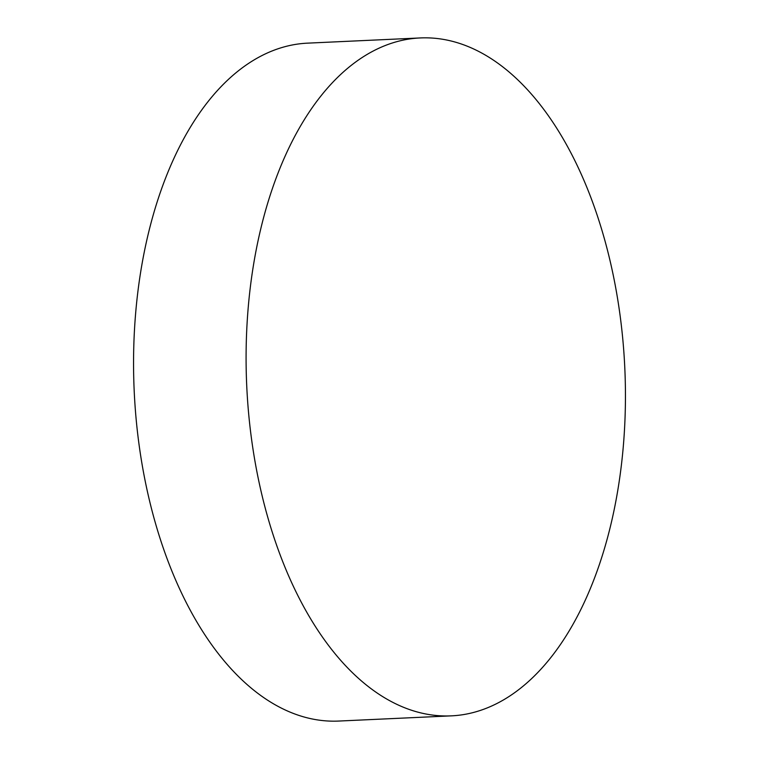 <?xml version="1.0" encoding="UTF-8"?>
<svg xmlns="http://www.w3.org/2000/svg" width="759" height="759" viewBox="0 0 759 759"><rect width="100%" height="100%" fill="white"/><g stroke="black" fill="none" stroke-linecap="round" stroke-linejoin="round"><path stroke-width="1.14" d="M408.589 39.117A339.311 189.247 87.4 0 0 247.282 395.98A339.311 189.247 87.4 0 0 451.434 715.851A339.311 189.247 87.4 0 0 462.943 714.684A339.311 189.247 87.4 0 0 624.249 357.812A339.311 189.247 87.4 0 0 420.097 37.95A339.311 189.247 87.4 0 0 408.589 39.117M420.097 37.95L307.566 43.149A339.311 189.247 87.4 0 0 296.057 44.316A339.311 189.247 87.4 0 0 134.751 401.188A339.311 189.247 87.4 0 0 338.903 721.05L451.434 715.851"/></g></svg>
